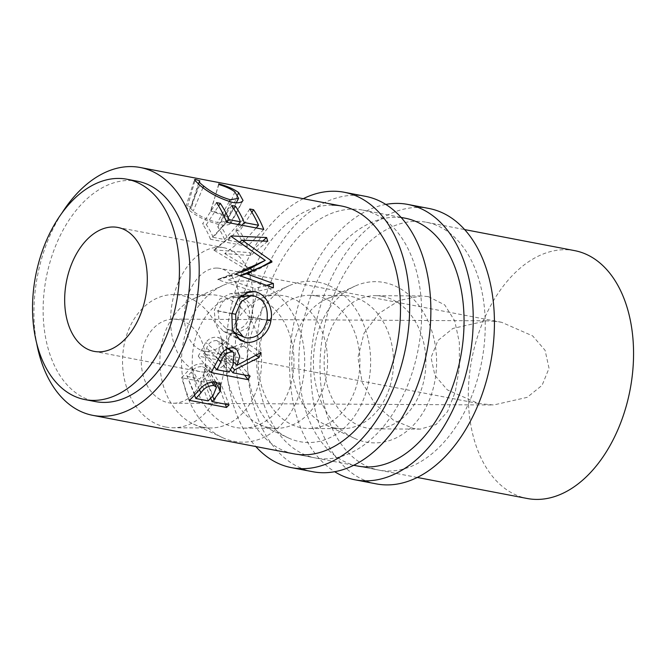 <?xml version="1.0" encoding="UTF-8"?>
<svg xmlns="http://www.w3.org/2000/svg" width="666" height="666" viewBox="0 0 666 666"><rect width="100%" height="100%" fill="white"/><g stroke="black" fill="none" stroke-linecap="round" stroke-linejoin="round"><path stroke-width="0.5" stroke-dasharray="3.33 2.5" d="M365.401 196.312A140.201 89.56 -79.2 0 0 354.853 195.288A140.201 89.56 -79.2 0 0 249.683 325.333A140.201 89.56 -79.2 0 0 312.704 471.711M332.084 205.103A126.182 80.603 -79.2 0 0 237.437 322.144A126.182 80.603 -79.2 0 0 294.147 453.887L315.334 457.942A126.182 80.603 -79.2 0 0 324.825 458.866A126.182 80.603 -79.2 0 0 419.48 341.825A126.182 80.603 -79.2 0 0 362.77 210.081A126.182 80.603 -79.2 0 0 353.28 209.166A126.182 80.603 -79.2 0 0 258.624 326.198A126.182 80.603 -79.2 0 0 315.334 457.942M303.238 198.693A140.201 89.56 -79.2 0 0 229.903 313.128A140.201 89.56 -79.2 0 0 255.802 446.553M428.971 208.475A140.201 89.56 -79.2 0 0 418.423 207.451A140.201 89.56 -79.2 0 0 313.253 337.495A140.201 89.56 -79.2 0 0 376.265 483.874M401.273 217.607A126.182 80.603 -79.2 0 0 395.654 217.274A126.182 80.603 -79.2 0 0 300.999 334.315A126.182 80.603 -79.2 0 0 357.709 466.05L378.904 470.104A126.182 80.603 -79.2 0 0 388.395 471.028A126.182 80.603 -79.2 0 0 483.041 353.987A126.182 80.603 -79.2 0 0 426.332 222.244A126.182 80.603 -79.2 0 0 416.841 221.328A126.182 80.603 -79.2 0 0 322.186 338.37A126.182 80.603 -79.2 0 0 378.904 470.104M385.814 204.42A140.201 89.56 -79.2 0 0 293.465 325.291A140.201 89.56 -79.2 0 0 334.665 471.711M494.763 321.287L486.438 320.821L452.855 328.455L437.953 340.501L431.019 357.517L434.931 375.457L447.344 389.876L478.371 403.496L493.598 404.986L527.181 397.352L542.082 385.314L549.025 368.29L545.104 350.349L532.692 335.93L501.665 322.311L494.763 321.287M178.163 319.555A42.058 32.135 90.3 0 0 173.651 319.114A42.058 32.135 90.3 0 0 141.383 358.033A42.058 32.135 90.3 0 0 168.681 402.788A42.058 32.135 90.3 0 0 173.193 403.23A42.058 32.135 90.3 0 0 205.461 364.31A42.058 32.135 90.3 0 0 178.163 319.555M216.666 268.065A42.058 26.865 -79.2 0 0 185.115 307.084A42.058 26.865 -79.2 0 0 204.012 350.999A42.058 26.865 -79.2 0 0 207.184 351.298A42.058 26.865 -79.2 0 0 238.728 312.287A42.058 26.865 -79.2 0 0 219.83 268.373A42.058 26.865 -79.2 0 0 216.666 268.065M203.238 427.272A66.592 50.882 90.3 0 0 210.381 427.972A66.592 50.882 90.3 0 0 261.472 366.342A66.592 50.882 90.3 0 0 218.248 295.479A66.592 50.882 90.3 0 0 211.105 294.78A66.592 50.882 90.3 0 0 194.247 298.443A66.592 50.882 90.3 0 0 159.865 361.097A66.592 50.882 90.3 0 0 193.556 424.125A66.592 50.882 90.3 0 0 203.238 427.272M165.917 427.064A66.592 50.882 90.3 0 0 173.06 427.763A66.592 50.882 90.3 0 0 224.151 366.142A66.592 50.882 90.3 0 0 180.927 295.279A66.592 50.882 90.3 0 0 173.784 294.58A66.592 50.882 90.3 0 0 122.694 356.202A66.592 50.882 90.3 0 0 165.917 427.064M252.189 281.785A80.611 61.588 -89.7 0 1 304.012 373.21A80.611 61.588 -89.7 0 1 234.007 441.317A80.611 61.588 -89.7 0 1 222.294 437.512A80.611 61.588 -89.7 0 1 181.51 361.213A80.611 61.588 -89.7 0 1 223.127 285.373A80.611 61.588 -89.7 0 1 252.189 281.785M269.189 427.63A66.592 50.882 90.3 0 0 276.332 428.33A66.592 50.882 90.3 0 0 327.422 366.7A66.592 50.882 90.3 0 0 284.207 295.846A66.592 50.882 90.3 0 0 277.064 295.146A66.592 50.882 90.3 0 0 260.198 298.809A66.592 50.882 90.3 0 0 225.824 361.455A66.592 50.882 90.3 0 0 259.515 424.483A66.592 50.882 90.3 0 0 269.189 427.63M250.607 295.662A66.592 50.882 -89.7 0 1 293.823 366.516A66.592 50.882 -89.7 0 1 242.732 428.146A66.592 50.882 -89.7 0 1 235.589 427.447A66.592 50.882 -89.7 0 1 192.374 356.585A66.592 50.882 -89.7 0 1 243.465 294.963A66.592 50.882 -89.7 0 1 250.607 295.662M318.14 282.151A80.611 61.588 -89.7 0 1 369.971 373.568A80.611 61.588 -89.7 0 1 299.966 441.683A80.611 61.588 -89.7 0 1 288.253 437.87A80.611 61.588 -89.7 0 1 247.469 361.58A80.611 61.588 -89.7 0 1 289.086 285.731A80.611 61.588 -89.7 0 1 318.14 282.151M335.148 427.988A66.592 50.882 90.3 0 0 342.291 428.688A66.592 50.882 90.3 0 0 393.381 367.066A66.592 50.882 90.3 0 0 350.158 296.204A66.592 50.882 90.3 0 0 343.015 295.504A66.592 50.882 90.3 0 0 326.157 299.167A66.592 50.882 90.3 0 0 291.775 361.821A66.592 50.882 90.3 0 0 325.466 424.841A66.592 50.882 90.3 0 0 335.148 427.988M316.566 296.02A66.592 50.882 -89.7 0 1 359.782 366.883A66.592 50.882 -89.7 0 1 308.691 428.504A66.592 50.882 -89.7 0 1 301.548 427.805A66.592 50.882 -89.7 0 1 258.333 356.951A66.592 50.882 -89.7 0 1 309.415 295.321A66.592 50.882 -89.7 0 1 316.566 296.02M384.099 282.509A80.611 61.588 -89.7 0 1 435.93 373.934A80.611 61.588 -89.7 0 1 365.925 442.041A80.611 61.588 -89.7 0 1 354.204 438.228A80.611 61.588 -89.7 0 1 313.42 361.938A80.611 61.588 -89.7 0 1 355.036 286.097A80.611 61.588 -89.7 0 1 384.099 282.509M204.812 372.111A63.087 40.301 100.8 0 1 200.066 371.653A63.087 40.301 100.8 0 1 171.711 305.777A63.087 40.301 100.8 0 1 219.031 247.261A63.087 40.301 100.8 0 1 223.776 247.719A63.087 40.301 100.8 0 1 252.139 313.594A63.087 40.301 100.8 0 1 204.812 372.111M137.654 181.277A112.163 71.645 -79.2 0 0 129.221 180.461A112.163 71.645 -79.2 0 0 45.08 284.499A112.163 71.645 -79.2 0 0 95.496 401.598M574.65 250.632A126.182 80.603 -79.2 0 0 565.159 249.708A126.182 80.603 -79.2 0 0 470.504 366.75A126.182 80.603 -79.2 0 0 527.222 498.493M428.38 296.628L444.697 304.895L454.736 320.879L459.357 342.482L459.398 367.357L455.303 391.75L447.51 411.613L436.022 424.558L420.246 429.12L413.361 428.421L393.398 420.129L375.066 404.062L362.179 382.401L357.933 357.5L364.061 333.142L379.062 313.336L399.35 300.458L420.97 295.929L428.38 296.628M382.517 296.378A66.592 50.882 -89.7 0 1 425.732 367.241A66.592 50.882 -89.7 0 1 374.642 428.871A66.592 50.882 -89.7 0 1 367.499 428.171A66.592 50.882 -89.7 0 1 324.284 357.309A66.592 50.882 -89.7 0 1 375.374 295.679A66.592 50.882 -89.7 0 1 382.517 296.378M61.647 213.478A126.182 80.603 -79.2 0 0 36.747 343.614M225.349 404.162L218.556 384.831L181.477 377.73A98.135 62.696 -79.2 0 0 185.814 373.218L191.167 367.54C195.096 364.444 199.492 363.278 204.362 364.061L209.673 367.024L209.798 371.353L205.02 377.872A98.135 62.696 -79.2 0 1 203.446 379.545L220.563 382.817L229.087 404.87M201.723 387.229L191.167 367.54M216.017 382.234L204.362 364.061M215.551 382.159L209.798 371.353M210.672 398.243L203.446 379.545M218.556 384.831A98.135 62.696 -79.2 0 0 220.563 382.817M189.427 400.358L181.477 377.73M203.53 374.642L205.852 368.556L202.622 366.583C197.361 366.483 193.573 368.315 191.259 372.069A98.135 62.696 -79.2 0 1 187.288 376.448L199.642 378.812L203.53 374.642L213.145 395.504M211.796 382.142L202.622 366.583M208.167 400.874L199.642 378.812M194.497 395.113L187.288 376.448M199.817 180.861L191.567 207.392L190.376 207.917L193.182 211.13C199.192 215.984 207.268 219.772 217.407 222.494L226.831 221.295L224.434 217.033C221.387 214.793 216.766 212.787 210.581 211.03L211.014 210.631C218.756 212.637 224.492 215.01 228.222 217.757L231.077 222.968L229.712 224.184C227.431 225.316 223.768 225.399 218.723 224.434C206.385 221.045 196.562 216.333 189.269 210.314L185.906 206.66L187.571 206.144L191.567 207.392M202.98 187.629L193.182 211.13M229.262 201.615L217.407 222.494M234.873 191.883L224.434 217.033M218.831 184.499L210.581 211.03M218.764 183.858L211.014 210.631M237.779 194.713L228.222 217.757M242.432 201.215L229.712 224.184M232.084 202.264L218.723 224.434M199.708 185.165L189.269 210.314M194.863 180.927L187.571 206.144M271.936 262.071L253.896 271.753L240.284 275.849M253.896 271.753A98.135 62.696 -79.2 0 0 253.796 271.037L260.572 267.316M267.715 241.242L250.607 255.553L224.75 253.571L239.61 242.083M224.75 253.571L249.958 268.639M253.072 270.579L253.796 271.037M250.607 255.553A98.135 62.696 -79.2 0 0 249.75 252.664L262.72 241.025M247.194 270.146L214.019 250.266A98.135 62.696 -79.2 0 0 213.903 249.842L231.119 235.93M213.903 249.842L249.75 252.664M214.019 250.266L231.269 236.472M273.351 287.82L254.986 291.775L217.915 279.77A98.135 62.696 -79.2 0 0 217.907 279.295L236.264 273.793M217.907 279.295L237.987 272.993M217.915 279.77L236.272 274.4M254.986 291.775A98.135 62.696 -79.2 0 0 255.011 288.411L266.5 285.331M228.205 279.753L255.011 288.411M216.508 202.622L202.539 223.934L206.343 224.658L218.623 205.927M263.761 229.412L247.527 246.345L210.448 239.252L226.681 222.311L213.17 237.329A98.135 62.696 -79.2 0 0 206.343 224.658M213.17 237.329L224.575 239.51A98.135 62.696 -79.2 0 0 217.749 226.848L221.553 227.572L233.833 208.833M238.087 224.492L224.575 239.51M231.718 205.528L217.749 226.848M241.891 225.225L228.38 240.243A98.135 62.696 -79.2 0 0 221.553 227.572M228.38 240.243L242.64 242.973A98.135 62.696 -79.2 0 0 235.814 230.303L239.618 231.027L251.898 212.296M256.152 227.955L242.64 242.973M249.783 208.991L235.814 230.303M247.527 246.345A98.135 62.696 -79.2 0 0 239.618 231.027M210.448 239.252A98.135 62.696 -79.2 0 0 202.539 223.934M244.489 375.025L235.331 363.203L198.252 356.11A98.135 62.696 -79.2 0 0 201.715 349.85L205.786 342.499C208.974 338.37 213.053 336.663 218.04 337.379L221.778 338.869L222.877 351.298L245.371 342.133L260.98 352.555M220.538 355.028L205.786 342.499M233.6 347.935L218.04 337.379M234.157 362.495L222.877 351.298M256.119 355.286L243.864 345.979A98.135 62.696 -79.2 0 0 245.371 342.133M243.864 345.979L221.054 354.87L231.976 366.966M230.461 369.813L219.805 357.167A98.135 62.696 -79.2 0 0 221.054 354.87M219.805 357.167L236.921 360.439L250.116 376.099M235.331 363.203A98.135 62.696 -79.2 0 0 236.921 360.439M210.989 372.552L198.252 356.11M219.114 350.607L219.139 341.5L216.808 340.493C211.68 340.642 208.341 343.173 206.776 348.085A98.135 62.696 -79.2 0 1 203.638 354.071L216 356.435L219.114 350.607L233.192 364.593M227.664 348.659L216.808 340.493M229.196 372.094L216 356.435M214.294 366.708L203.638 354.071M244.872 292.907L236.222 293.997L241.084 295.513M242.824 296.378L251.565 305.494L253.28 317.482L247.327 328.038L235.897 333.366M267.074 320.096L253.28 317.482M233.883 333.549L228.921 333.166L223.335 331.235L215.368 322.552L214.244 310.323L219.638 299.159L230.211 293.714L236.222 293.997M236.621 337.396L228.921 333.166M231.826 313.744L214.244 310.323M229.936 329.936C240.01 330.852 246.52 326.507 249.45 316.891C250.333 306.735 245.846 300.224 235.98 297.377L231.943 297.103L222.819 301.507L218.073 310.889L219.139 321.395L226.132 328.721L229.936 329.936L246.395 337.887M249.45 316.891L267.041 320.263M235.98 297.377L254.212 296.037M218.073 310.889L231.868 313.528M194.996 394.563L185.814 373.218M212.604 396.112L205.02 377.872M199.4 389.618L191.259 372.069M215.443 364.518L201.715 349.85M218.132 359.324L206.776 348.085M362.77 210.081L401.107 217.424M426.332 222.244L464.677 229.587M173.651 319.114L486.438 320.821M478.371 403.496L204.012 350.999M210.381 427.972L173.06 427.763M276.332 428.33L242.732 428.146M342.291 428.688L308.691 428.504M200.066 371.653L94.122 351.373M420.246 429.12L374.642 428.871M420.97 295.929L375.374 295.679M417.241 477.447L357.709 466.05M353.679 465.284L294.147 453.887M209.673 367.024L220.579 384.865M213.511 382.009L205.852 368.556M190.376 207.917L198.335 184.082M226.831 221.295L236.28 202.78M215.06 196.603L215.384 195.546M231.077 222.968L243.032 200.458M185.906 206.66L194.422 179.853M229.437 279.354L239.96 275.732M256.31 264.51L219.747 278.713M221.778 338.869L236.646 349.15M228.222 348.426L219.139 341.5M223.335 331.235L240.551 340.451M249.584 291.475L230.211 293.714M231.943 297.103L239.976 296.57M226.132 328.721L233.183 332.076M223.776 247.719L117.84 227.447M325.466 424.841L354.204 438.228M326.157 299.167L355.036 286.097M343.015 295.504L309.415 295.321M259.515 424.483L288.253 437.87M260.198 298.809L289.086 285.731M277.064 295.146L243.465 294.963M193.556 424.125L222.294 437.512M194.247 298.443L223.127 285.373M211.105 294.78L173.784 294.58M501.665 322.311L219.83 268.373M173.193 403.23L493.598 404.986"/><path stroke-width="1" d="M255.802 446.553A140.201 89.56 -79.2 0 0 291.508 467.657L312.704 471.711A140.201 89.56 -79.2 0 0 323.243 472.735A140.201 89.56 -79.2 0 0 428.421 342.69A140.201 89.56 -79.2 0 0 365.401 196.312L344.214 192.258A140.201 89.56 -79.2 0 0 333.666 191.234A140.201 89.56 -79.2 0 0 303.238 198.693M291.508 467.657A140.201 89.56 -79.2 0 0 302.056 468.681A140.201 89.56 -79.2 0 0 407.226 338.636A140.201 89.56 -79.2 0 0 344.214 192.258M36.747 343.614A126.182 80.603 -79.2 0 0 92.857 415.368L294.147 453.887A126.182 80.603 -79.2 0 0 303.638 454.811A126.182 80.603 -79.2 0 0 398.293 337.77A126.182 80.603 -79.2 0 0 341.583 206.027A126.182 80.603 -79.2 0 0 332.084 205.103M334.665 471.711A140.201 89.56 -79.2 0 0 355.078 479.82L376.265 483.874A140.201 89.56 -79.2 0 0 386.813 484.906A140.201 89.56 -79.2 0 0 491.983 354.861A140.201 89.56 -79.2 0 0 428.971 208.475L407.783 204.42A140.201 89.56 -79.2 0 0 397.236 203.396A140.201 89.56 -79.2 0 0 385.814 204.42M355.078 479.82A140.201 89.56 -79.2 0 0 365.626 480.844A140.201 89.56 -79.2 0 0 470.795 350.799A140.201 89.56 -79.2 0 0 407.783 204.42M353.679 465.284L357.709 466.05A126.182 80.603 -79.2 0 0 367.199 466.974A126.182 80.603 -79.2 0 0 461.854 349.933A126.182 80.603 -79.2 0 0 405.144 218.19A126.182 80.603 -79.2 0 0 401.273 217.607M98.868 351.839A63.087 40.301 100.8 0 1 94.122 351.373A63.087 40.301 100.8 0 1 65.767 285.506A63.087 40.301 100.8 0 1 113.095 226.989A63.087 40.301 100.8 0 1 117.84 227.447A63.087 40.301 100.8 0 1 146.195 293.315A63.087 40.301 100.8 0 1 98.868 351.839M84.898 399.575L95.496 401.598A112.163 71.645 -79.2 0 0 103.929 402.414A112.163 71.645 -79.2 0 0 188.07 298.385A112.163 71.645 -79.2 0 0 137.654 181.277L127.064 179.254A112.163 71.645 -79.2 0 0 118.623 178.43A112.163 71.645 -79.2 0 0 34.49 282.467A112.163 71.645 -79.2 0 0 84.898 399.575A112.163 71.645 -79.2 0 0 93.34 400.391A112.163 71.645 -79.2 0 0 177.472 296.353A112.163 71.645 -79.2 0 0 127.064 179.254M213.994 399.45A126.182 80.603 -79.2 0 1 211.971 401.598L229.087 404.87A126.182 80.603 -79.2 0 1 226.507 407.459L189.427 400.358A126.182 80.603 -79.2 0 0 194.996 394.563L201.723 387.229C206.36 383.158 211.13 381.493 216.017 382.234L220.579 384.865L220.313 391.1L213.994 399.45L212.604 396.112M199.817 180.861C198.418 181.327 199.7 183.042 203.663 186.005C211.189 192.199 220.071 196.786 230.319 199.75L238.561 198.376L234.873 191.883C230.977 188.994 225.624 186.538 218.831 184.499L218.764 183.858C227.231 186.155 233.866 189.069 238.661 192.599L243.032 200.458L242.432 201.215C240.584 202.88 237.129 203.23 232.084 202.264C219.68 198.576 208.891 192.874 199.708 185.165L194.422 179.853L195.313 179.37L199.817 180.861L198.335 184.082M271.936 262.071A126.182 80.603 -79.2 0 0 271.811 261.155L242.099 240.16L267.715 241.242A126.182 80.603 -79.2 0 0 266.608 237.529L231.119 235.93A126.182 80.603 -79.2 0 1 231.269 236.472L265.226 260.373L236.264 273.793A126.182 80.603 -79.2 0 1 236.272 274.4L273.351 287.82A126.182 80.603 -79.2 0 0 273.376 283.491L246.553 273.818L271.936 262.071M220.313 203.346A126.182 80.603 -79.2 0 1 229.087 219.638L240.493 221.82A126.182 80.603 -79.2 0 0 231.718 205.528L235.523 206.26A126.182 80.603 -79.2 0 1 244.297 222.544L258.558 225.275A126.182 80.603 -79.2 0 0 249.783 208.991L253.588 209.715A126.182 80.603 -79.2 0 1 263.761 229.412L226.681 222.311A126.182 80.603 -79.2 0 0 216.508 202.622L220.313 203.346L218.623 205.927M234.607 369.871A126.182 80.603 -79.2 0 1 233 372.827L250.116 376.099A126.182 80.603 -79.2 0 1 248.068 379.653L210.989 372.552A126.182 80.603 -79.2 0 0 215.443 364.518L220.538 355.028C224.259 349.65 228.613 347.286 233.6 347.935L236.646 349.15L239.735 356.26L236.954 365.276L260.98 352.555A126.182 80.603 -79.2 0 1 259.041 357.509L234.607 369.871L231.976 366.966M231.826 313.744L238.128 298.668L249.584 291.475L254.52 291.691C264.852 293.057 273.967 307.292 270.879 320.821C268.798 334.44 255.361 344.522 245.088 342.041L240.551 340.451L232.384 329.903L231.826 313.744M417.241 477.447L527.222 498.493A126.182 80.603 -79.2 0 0 536.713 499.417A126.182 80.603 -79.2 0 0 631.36 382.376A126.182 80.603 -79.2 0 0 574.65 250.632L464.677 229.587M92.857 415.368A126.182 80.603 -79.2 0 0 102.348 416.292A126.182 80.603 -79.2 0 0 197.003 299.25A126.182 80.603 -79.2 0 0 140.293 167.507A126.182 80.603 -79.2 0 0 130.802 166.583A126.182 80.603 -79.2 0 0 61.647 213.478M220.313 391.1L215.551 382.159M211.971 401.598L210.672 398.243M226.507 407.459L225.349 404.162M194.497 395.113L195.812 398.501L208.167 400.874L213.145 395.504L216.483 387.196L213.769 385.481L211.796 382.142M195.812 398.501A126.182 80.603 -79.2 0 0 200.916 392.873L199.4 389.618M213.769 385.481C208.358 385.614 204.079 388.078 200.916 392.873M203.663 186.005L202.98 187.629M230.319 199.75L229.262 201.615M238.661 192.599L237.779 194.713M195.313 179.37L194.863 180.927M240.284 275.849L246.553 273.818M260.572 267.316L271.811 261.155M239.61 242.083L242.099 240.16M249.958 268.639L253.072 270.579M262.72 241.025L266.608 237.529M237.987 272.993L247.194 270.146L265.226 260.373M266.5 285.331L273.376 283.491M229.087 219.638L226.681 222.311M240.493 221.82L238.087 224.492M235.523 206.26L233.833 208.833M244.297 222.544L241.891 225.225M258.558 225.275L256.152 227.955M253.588 209.715L251.898 212.296M236.954 365.276L234.157 362.495M259.041 357.509L256.119 355.286M233 372.827L230.461 369.813M248.068 379.653L244.489 375.025M214.294 366.708L216.841 369.73L229.196 372.094L233.192 364.593L233.916 352.764L227.664 348.659M216.841 369.73A126.182 80.603 -79.2 0 0 220.871 362.038L218.132 359.324M232.018 351.931C226.79 352.389 223.068 355.752 220.871 362.038M254.52 291.691L244.872 292.907M241.084 295.513L242.824 296.378M270.879 320.821L267.074 320.096M235.897 333.366L233.883 333.549M245.088 342.041L236.621 337.396M246.395 337.887C256.618 338.528 263.503 332.65 267.041 320.263C268.39 307.242 264.111 299.167 254.212 296.037L250.915 295.829L241.15 301.64L235.672 314.26L236.222 328.022L243.273 336.879L246.395 337.887M231.868 313.528L235.672 314.26M405.144 218.19L401.107 217.424M341.583 206.027L140.293 167.507M216.483 387.196L213.511 382.009M236.28 202.78L238.561 198.376M239.96 275.732L263.536 265.959M233.916 352.764L228.222 348.426M239.976 296.57L250.915 295.829M233.183 332.076L243.281 336.879"/></g></svg>
